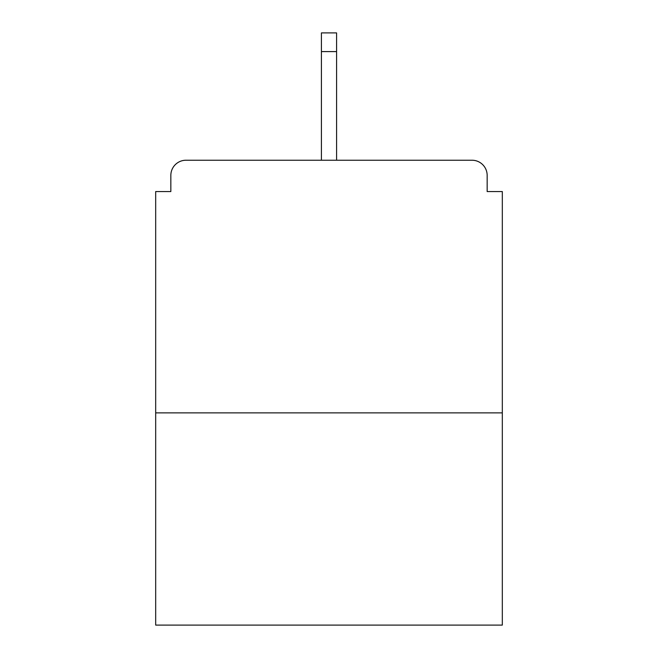 <?xml version="1.0" encoding="UTF-8"?>
<svg xmlns="http://www.w3.org/2000/svg" width="658" height="658" viewBox="0 0 658 658"><rect width="100%" height="100%" fill="white"/><g stroke="black" fill="none" stroke-linecap="round" stroke-linejoin="round"><path stroke-width="0.99" d="M487.159 191.56L487.159 175.39L487.159 191.56L502.317 191.56L502.317 625.1L155.683 625.1L155.683 191.56L170.841 191.56L170.841 175.39L170.841 191.56M502.317 412.879L155.683 412.879M487.159 175.39A15.159 15.159 0 0 0 472 160.231L186 160.231A15.159 15.159 0 0 0 170.841 175.39M472 160.231L393.673 160.231L472 160.231M264.327 160.231L186 160.231L264.327 160.231M336.583 51.595L321.417 51.595L321.417 32.9L336.583 32.9L336.583 160.231M321.417 51.595L321.417 160.231"/></g></svg>

